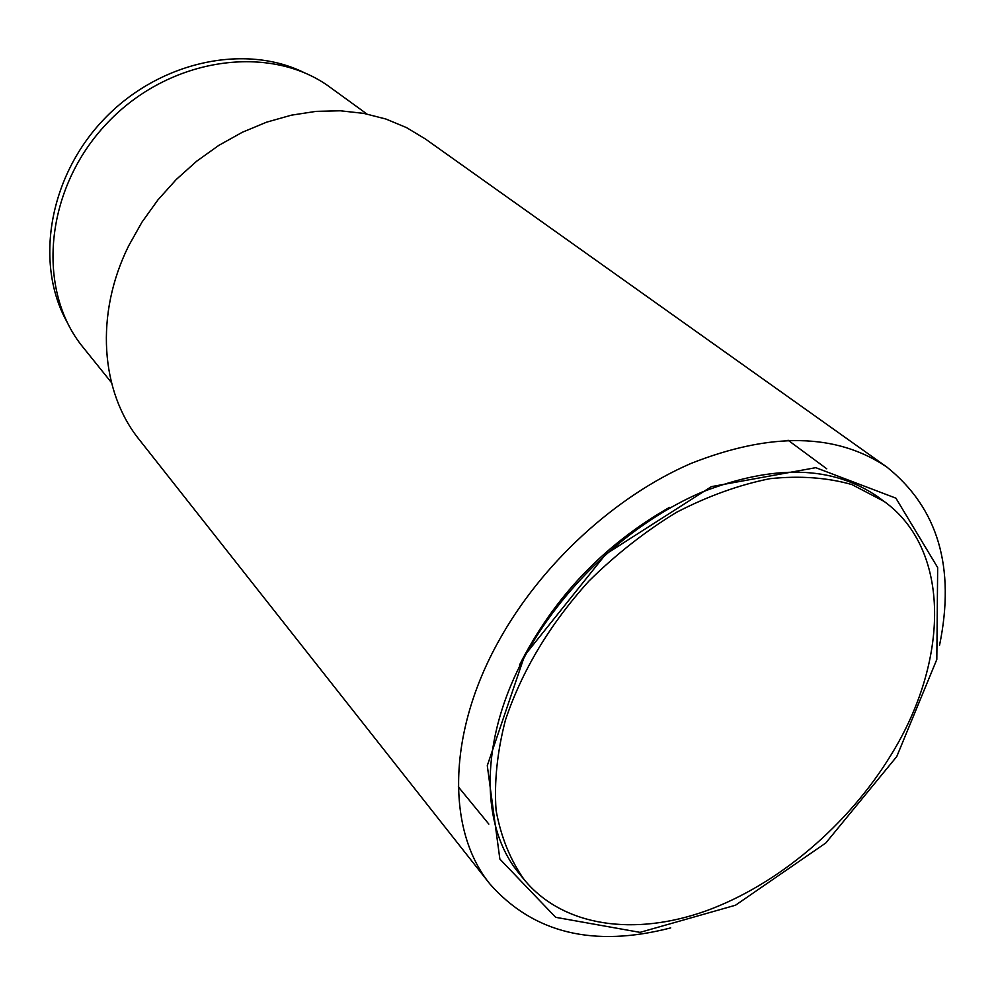 <?xml version="1.0" encoding="UTF-8"?>
<svg xmlns="http://www.w3.org/2000/svg" width="995" height="995" viewBox="0 0 995 995"><rect width="100%" height="100%" fill="white"/><g stroke="black" fill="none" stroke-linecap="round" stroke-linejoin="round"><path stroke-width="1.49" d="M366.894 113.977L330.539 87.61C270.914 43.121 169.884 56.665 107.373 122.907C44.34 188.664 35.857 290.241 83.281 347.566L111.44 382.565M524.676 655.419L487.289 765.628L499.863 859.071L555.695 917.328L640.009 932.365L735.516 905.214L825.813 842.976L896.769 756.536L936.817 659.449L937.663 567.548L895.91 498.172L815.788 467.675L711.4 486.63L605.793 554.165L524.676 655.419M524.253 879.742L519.44 873.821C478.981 825.788 479.416 736.735 527.201 652.098C565.832 582.908 632.671 521.828 701.338 492.388C773.762 464.043 832.641 465.548 877.951 496.891L884.107 501.405L851.894 484.565C827.119 477.538 799.818 475.573 770.006 478.67C739.26 484.814 708.104 496.02 676.513 512.313C645.357 531.305 616.179 554.203 588.978 580.993C549.837 624.313 521.989 670.667 505.448 720.032C497.201 751.934 494.08 782.033 496.082 810.316C500.958 836.982 510.348 860.115 524.253 879.742C563.245 926.967 634.636 936.556 706.438 910.748C778.389 884.493 848.138 825.228 891.01 754.981C949.168 661.215 951.332 549.812 884.107 501.405M939.541 645.27C955.561 567.436 937.999 508.035 886.868 467.065C836.409 433.074 771.162 431.842 691.139 463.384C615.233 496.157 541.504 563.866 499.067 640.407C446.954 733.414 446.519 830.912 490.1 884.219C533.569 933.235 593.779 947.8 670.705 927.9M490.1 884.219L139.288 439.666C100.619 391.868 94.637 314.32 128.716 245.74L141.962 222.159L157.906 199.933L176.264 179.486L196.711 161.178L218.863 145.345L242.32 132.273L266.648 122.161L291.386 115.171L316.111 111.365L340.389 110.793L363.809 113.393L385.985 119.052L406.594 127.646L425.325 138.939L886.868 467.065M304.482 72.797C244.795 43.046 158.678 61.479 103.741 119.462C48.581 177.222 34.477 264.16 67.175 322.28M669.511 507.363C603.691 544.912 553.68 597.497 519.465 665.108M458.334 786.871L488.831 824.084M788.052 440.213L826.758 468.807"/></g></svg>
